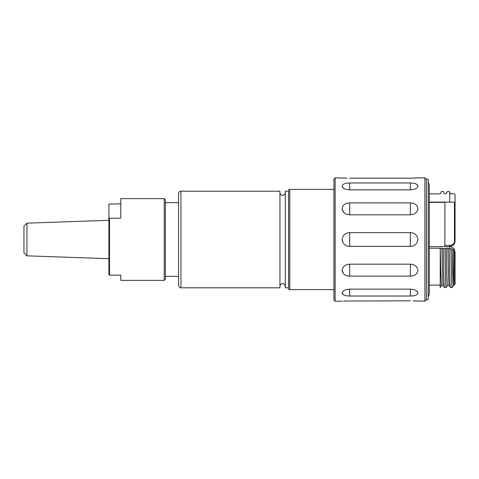 <?xml version="1.0" encoding="UTF-8"?>
<svg xmlns="http://www.w3.org/2000/svg" width="479" height="479" viewBox="0 0 479 479"><rect width="100%" height="100%" fill="white"/><g stroke="black" fill="none" stroke-linecap="round" stroke-linejoin="round"><path stroke-width="0.72" d="M26.926 255.834L23.95 252.864L23.95 226.136L26.926 223.166L26.926 255.834L108.907 258.702M164.201 198.623L165.393 199.815L165.393 279.185L164.201 280.377L164.201 198.623L120.798 198.623L120.798 218.19L109.499 218.19L109.499 275.144L120.798 275.144L120.798 280.377L164.201 280.377M109.499 218.19L108.907 217.975L108.907 274.928L109.499 275.144M289.759 289.591L289.759 189.409C289.43 189.193 289.035 189.588 288.574 190.594L288.574 288.406C289.035 289.412 289.43 289.807 289.759 289.591L333.935 289.591M288.574 233.782L288.574 191.193L285.304 191.193L285.304 287.807L288.574 287.807M180.954 287.807L180.954 191.193L279.952 191.193L279.952 287.807L180.954 287.807C180.164 288.262 179.368 287.472 178.577 285.43L178.577 276.365L165.393 276.365M165.393 202.635L178.577 202.635L178.577 193.57L178.577 285.43M429.304 193.869L440.183 193.869L441.518 191.456L440.183 193.869M335.126 177.817L335.126 301.183L333.935 299.998L333.935 179.002L335.126 177.817L346.952 178.152M342.108 208.658C342.713 204.976 345.239 203.048 349.694 202.88L410.341 202.88C414.79 203.048 417.323 204.976 417.922 208.658C417.323 212.478 414.79 214.532 410.341 214.82L349.694 214.82C345.239 214.532 342.713 212.478 342.108 208.658L343.485 212.149M417.778 186.762L417.922 186.08C417.323 188.361 414.79 189.624 410.341 189.858L349.694 189.858C345.239 189.624 342.713 188.367 342.108 186.08L343.479 188.169M343.503 177.943L344.449 178.014M345.646 178.092L346.85 178.146M414.455 178.086L415.58 178.014M416.598 177.937L424.903 177.817L424.903 301.183L413.078 300.848M342.108 186.08C342.713 184.032 345.239 182.996 349.694 182.966L410.341 182.966C414.79 182.996 417.323 184.032 417.922 186.08L416.55 184.205M342.108 239.5C342.713 235.171 345.239 232.872 349.694 232.608L410.341 232.608C414.79 232.872 417.323 235.165 417.922 239.5C417.323 243.829 414.79 246.128 410.341 246.392L349.694 246.392C345.239 246.128 342.713 243.835 342.108 239.5M342.108 270.342C342.713 266.522 345.239 264.468 349.694 264.18L410.341 264.18C414.79 264.468 417.323 266.522 417.922 270.342C417.323 274.024 414.79 275.952 410.341 276.12L349.694 276.12C345.239 275.952 342.713 274.024 342.108 270.342L343.485 273.707M342.251 292.238L342.108 292.92C342.713 290.639 345.239 289.376 349.694 289.142L410.341 289.142C414.79 289.376 417.323 290.633 417.922 292.92L416.55 290.831M343.437 301.063L410.341 300.8M417.922 292.92C417.323 294.968 414.79 296.004 410.341 296.034L349.694 296.034C345.239 296.004 342.713 294.968 342.108 292.92L343.479 294.795M411.108 296.022L413.12 295.836M342.269 240.913L342.742 242.26M348.922 182.978L346.916 183.164M416.532 301.057L415.58 300.986M414.389 300.908L413.179 300.854M345.581 300.914L344.449 300.986M335.126 301.183L342.108 301.183M424.903 177.817L426.394 179.302L426.394 299.698L424.903 301.183M426.394 179.302L428.178 179.302L428.178 299.698L426.394 299.698M417.922 177.817L410.341 178.2L349.694 178.2M455.05 201.887L454.457 202.216L449.697 202.102L449.697 192.378L450.47 193.72L453.565 193.75L454.457 193.959L455.05 194.779L455.05 241.212L455.05 194.779M455.05 241.212L454.457 243.763L453.565 245.026L449.697 246.661M449.697 192.378L449.17 191.456L447.464 191.456L446.129 193.744M447.464 191.456L446.159 193.72L444.524 193.72L443.225 191.456L441.518 191.456M441.554 285.28L440.183 287.544L440.249 248.236C440.68 269.12 441.123 285.724 441.554 285.28L443.171 285.28M453.565 285.101L454.457 285.041L455.05 284.221L455.05 253.283L454.457 251.038L453.565 249.822L453.415 285.256C452.996 284.969 452.565 268.923 452.152 248.823L449.697 248.667L449.697 246.637C451.823 246.715 453.409 247.661 454.457 249.463L455.05 253.283M453.565 249.852L452.152 248.823M449.098 285.256L450.434 287.544L452.128 287.538C451.703 287.711 451.26 270.443 450.841 248.787M452.128 287.538L453.415 285.256M455.05 277.113L455.05 251.93M450.434 287.544C450.003 287.981 449.559 270.569 449.134 248.667L449.697 248.667M447.829 248.236L446.194 248.236C446.626 269.12 447.069 285.724 447.5 285.28L449.116 285.28C448.703 285.724 448.254 269.12 447.829 248.236L449.134 248.667M447.5 285.28L446.194 287.544C445.763 288.005 445.32 270.587 444.889 248.667L446.194 248.236M446.194 287.544L444.494 287.544L443.153 285.256M444.494 287.544C444.063 288.005 443.614 270.587 443.189 248.667L444.889 248.667M443.189 285.28C442.758 285.724 442.309 269.12 441.883 248.236L443.189 248.667M441.883 248.236L440.249 248.236M449.697 202.102L429.304 202.102M444.883 245.35L449.697 245.35C451.823 245.278 453.409 244.314 454.457 242.47L455.05 240.099M440.183 248.26L429.304 248.206M429.304 285.131L440.183 285.131M429.304 246.637L449.697 246.637L449.697 245.35M429.304 202.372L444.883 202.372L444.883 246.637M108.907 217.975L108.907 204.072L120.798 203.856M349.694 189.858L349.694 182.966M410.341 189.858L410.341 182.966M349.694 214.82L349.694 202.88M410.341 214.82L410.341 202.88M349.694 246.392L349.694 232.608M410.341 246.392L410.341 232.608M349.694 276.12L349.694 264.18M410.341 276.12L410.341 264.18M349.694 296.034L349.694 289.142M410.341 296.034L410.341 289.142M454.457 285.041L454.457 251.038M454.457 242.47L454.457 202.216M279.952 286.322C280.107 284.7 280.999 283.808 282.628 283.646C283.532 283.161 284.424 284.053 285.304 286.322M279.952 192.678C280.107 194.3 280.999 195.192 282.628 195.354C284.209 195.24 285.101 194.348 285.304 192.678M428.178 182.427L429.304 184.798L429.304 294.202L428.178 296.573M289.759 189.409L333.935 189.409M180.954 191.193C179.589 191.253 178.799 192.049 178.577 193.57M26.926 223.166L108.907 220.298"/></g></svg>
